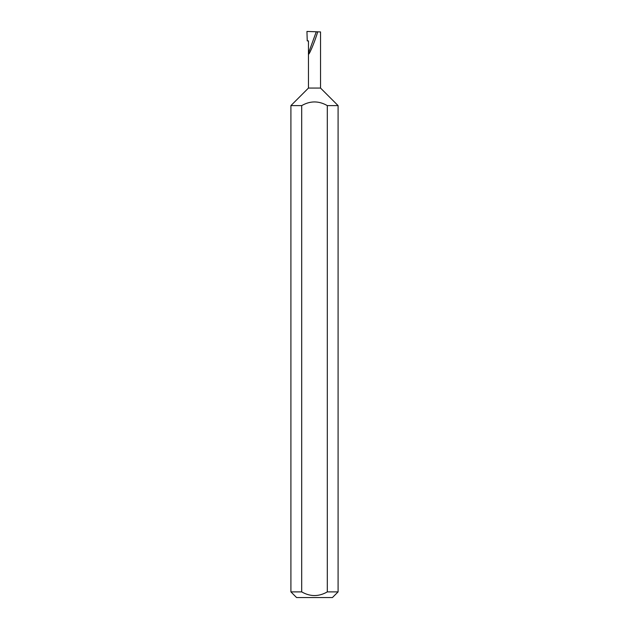 <?xml version="1.0" encoding="UTF-8"?>
<svg xmlns="http://www.w3.org/2000/svg" width="629" height="629" viewBox="0 0 629 629"><rect width="100%" height="100%" fill="white"/><g stroke="black" fill="none" stroke-linecap="round" stroke-linejoin="round"><path stroke-width="0.94" d="M308.462 88.06L320.538 88.06L338.087 105.609L327.3 105.609C318.761 100.711 310.231 100.711 301.7 105.609L290.913 105.609L308.462 88.06L308.462 53.221L316.269 31.772L306.952 31.45L307.235 40.885L308.462 40.885L308.462 53.221C307.691 58.552 314.634 42.497 317.708 31.827L316.269 31.772M338.087 591.889L332.427 597.55L296.573 597.55L290.913 591.889L301.7 591.889C310.231 596.779 318.761 596.779 327.3 591.889L338.087 591.889L338.087 105.609M327.3 591.889L327.3 105.609M290.913 591.889L290.913 105.609M320.538 88.06L320.538 31.922L317.708 31.827M301.7 591.889L301.7 105.609"/></g></svg>

